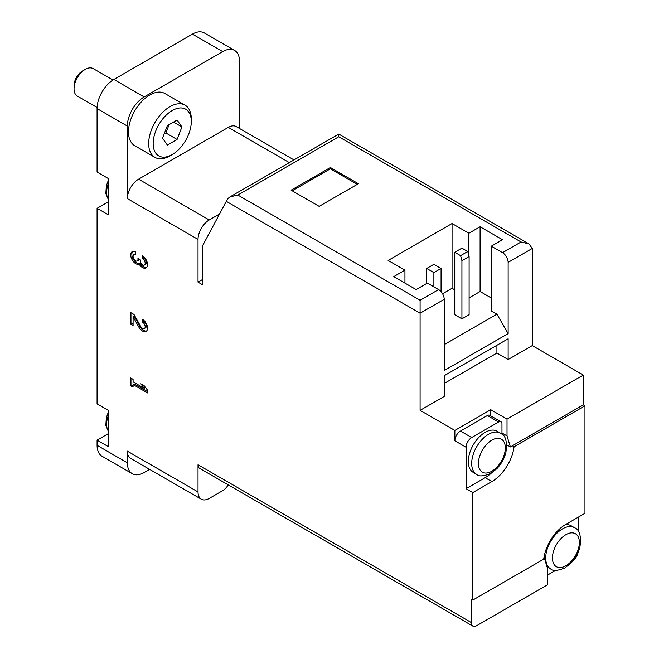 <?xml version="1.0" encoding="UTF-8"?>
<svg xmlns="http://www.w3.org/2000/svg" width="659" height="659" viewBox="0 0 659 659"><rect width="100%" height="100%" fill="white"/><g stroke="black" fill="none" stroke-linecap="round" stroke-linejoin="round"><path stroke-width="0.99" d="M444.207 344.624L496.919 314.186L508.138 333.619L508.138 262.389A7.933 4.58 -120 0 0 502.529 252.669L491.309 246.194L502.529 239.719L480.098 226.77L468.879 233.245L452.058 223.533L452.058 288.288L454.751 289.845M491.309 246.194L491.309 310.949L496.919 314.186M491.309 298L480.098 291.525L469.109 297.868M442.568 293.766L452.058 288.288M461.926 318.849L469.109 314.705L469.109 256.557L461.926 260.7L461.926 318.849L454.751 314.705L454.751 252.282L460.583 255.651L467.758 251.507L461.926 248.138L454.751 252.282M358.405 183.713L330.365 167.518L291.113 190.187L319.154 206.374L358.405 183.713M508.138 333.619L444.207 370.523L444.207 299.293A7.933 4.58 -120 0 0 438.597 289.581L427.386 283.106L416.167 289.581L393.736 276.632L404.947 270.157L388.126 260.445L452.058 223.533M404.947 283.106L404.947 270.157M468.879 255.717L468.879 233.245M502.529 252.669L521.038 241.985L528.963 243.888L532.25 248.459L532.25 345.596L583.281 375.062L583.281 404.848L584.961 405.82L584.961 513.312L565.9 524.317A31.723 18.312 120 0 0 543.716 559.137L472.808 600.077L472.808 492.586L466.078 488.698L485.148 477.693A31.723 18.312 120 0 0 491.276 473.17M239.522 128.489L239.522 61.328A23.79 13.74 120 0 0 234.588 50.43L204.306 32.95A23.79 13.74 120 0 0 192.412 34.128L113.9 79.459A23.79 13.74 120 0 0 97.079 108.595L97.079 172.057L108.298 178.531L108.298 214.793L97.079 208.318L97.079 403.876L108.298 410.351L108.298 446.613L97.079 440.138L97.079 445.319A23.79 13.74 120 0 0 102.005 456.209L132.286 473.697A23.79 13.74 120 0 0 144.181 472.519L149.634 469.373M97.079 440.138L108.298 433.663M97.079 208.318L108.298 201.843M578.231 531.261L578.231 517.191M142.501 319.368L142.501 322.094A3.806 2.199 -120 0 1 144.988 325.447A3.806 2.199 -120 0 1 144.403 328.495A3.806 2.199 -120 0 1 140.556 326.213L133.975 314.45L130.729 312.572L130.729 324.228L133.085 325.587L133.085 316.79L138.851 327.111A7.134 4.119 -120 0 0 146.067 331.378A7.134 4.119 -120 0 0 147.163 325.661A7.134 4.119 -120 0 0 142.501 319.368M133.085 379.337L130.729 377.978L130.729 385.746L133.085 387.105L133.085 384.576L147.55 392.929L147.55 390.21L144.181 385.746L140.82 383.802L144.181 388.266L133.085 381.858L133.085 379.337M135.77 252.026A7.134 4.119 -120 0 0 132.204 251.672A7.134 4.119 -120 0 0 132.105 259.745A7.134 4.119 -120 0 0 139.14 264.144A7.134 4.119 -120 0 0 146.067 267.925A7.134 4.119 -120 0 0 147.163 262.2A7.134 4.119 -120 0 0 142.501 255.914L142.501 258.633A3.806 2.199 -120 0 1 144.988 261.985A3.806 2.199 -120 0 1 144.403 265.033A3.806 2.199 -120 0 1 143.851 265.206A3.328 1.919 -120 0 1 140.318 260.816L140.318 259.893L137.962 258.534L137.962 259.457A3.328 1.919 -120 0 1 137.27 260.98A3.328 1.919 -120 0 1 134.428 259.77A3.806 2.199 -120 0 1 133.868 254.555A3.806 2.199 -120 0 1 135.77 254.745L135.77 252.026M544.037 557.044L547.39 568.025L547.39 584.862L476.729 625.655A7.933 4.58 -60 0 1 472.767 626.05L199.661 468.376A7.933 4.58 120 0 1 198.021 464.743L198.021 491.944L127.36 451.143L127.36 462.799A23.79 13.74 120 0 0 132.286 473.697M472.767 626.05A7.933 4.58 -60 0 1 471.127 622.417L471.127 599.105L472.808 600.077M472.808 492.586L491.869 481.581A31.723 18.312 120 0 0 514.053 446.761L512.372 445.789L510.379 446.934L507.018 435.929L501.969 433.012L501.969 423.951A4.761 2.751 120 0 0 500.98 421.768A4.761 2.751 120 0 0 498.599 422.007L471.687 437.543A7.933 4.58 120 0 0 466.078 447.255L466.078 488.698M490.749 415.862L490.749 409.7L454.858 430.426L454.858 440.78A7.933 4.58 120 0 1 460.468 431.068L487.388 415.532A4.761 2.751 120 0 1 489.769 415.294L500.98 421.768M454.858 430.426L420.096 410.351L420.096 313.214L444.207 299.293M338.775 134.634L338.775 136.767L237.833 195.039L229.909 196.942L227.676 198.779L202.511 245.873L202.511 284.729L198.021 282.134L202.511 279.548M219.167 214.241L209.232 219.974A15.865 9.16 120 0 0 198.021 239.398L198.021 282.134M234.588 50.43A23.79 13.74 120 0 0 222.693 51.608L144.181 96.939A23.79 13.74 120 0 0 127.36 126.075L127.36 198.606A15.865 9.16 120 0 1 138.579 179.174L228.302 127.376A15.865 9.16 120 0 1 236.235 126.586L293.996 159.939M237.833 195.039L420.096 300.265L420.096 313.214L226.045 201.184M514.053 446.761L584.961 405.82M507.018 435.929L507.018 419.091L490.749 409.7M512.372 445.789L583.281 404.848M507.018 419.091L583.281 375.062M444.207 383.472L496.919 353.043L508.138 359.517L532.25 345.596M420.096 410.351L444.207 396.43L444.207 375.704L508.138 338.792L508.138 359.517M198.021 491.944A15.865 9.16 120 0 0 201.308 499.201A15.865 9.16 120 0 0 209.232 498.418L222.693 490.65A11.104 6.409 120 0 0 228.203 484.851M127.36 451.143A15.865 9.16 120 0 0 130.647 458.409L201.308 499.201M169.981 155.862L172.221 154.568L169.981 155.87A30.133 17.398 -60 0 1 169.981 155.87A30.133 17.398 -60 0 1 154.914 157.361L134.724 145.705A30.133 17.398 -60 0 1 134.724 110.901A30.133 17.398 -60 0 1 164.857 93.504L185.047 105.16A30.133 17.398 -60 0 1 191.291 118.958L191.291 121.544A26.961 15.569 -60 0 1 172.221 154.568A26.961 15.569 -60 0 1 153.16 143.563A26.961 15.569 -60 0 1 172.221 110.539A26.961 15.569 -60 0 1 191.291 121.544M510.379 446.934L506.697 444.809M506.722 446.415A31.723 18.312 120 0 0 507.002 444.982M501.969 434.223L501.969 433.012M476.614 474.34L473.244 472.396A23.79 13.74 -60 0 1 473.244 444.924A23.79 13.74 -60 0 1 497.043 431.184L500.403 433.128A23.79 13.74 -60 0 0 476.614 446.868A23.79 13.74 -60 0 0 476.614 474.34C478.665 476.671 483.418 476.358 490.889 473.393L496.935 468.582C501.342 463.887 504.341 458.466 505.923 452.321C507.381 441.406 505.544 435.006 500.403 433.128M550.636 568.882C552.687 571.213 557.44 570.9 564.911 567.934L570.958 563.124C575.373 558.428 578.363 553.008 579.945 546.863C581.403 535.948 579.566 529.548 574.426 527.67A23.79 13.74 -60 0 0 550.636 541.41A23.79 13.74 -60 0 0 550.636 568.882L547.275 566.938A23.79 13.74 -60 0 1 547.011 566.781M565.233 524.712A23.79 13.74 -60 0 1 571.065 525.725L574.426 527.67M547.39 575.15L555.652 570.381M573.8 559.763A7.933 4.58 120 0 0 578.108 552.291M97.104 107.499L77.317 96.074A15.865 9.16 -60 0 1 74.039 88.817L74.039 85.637A11.969 6.911 -60 0 1 82.499 70.983L85.25 69.393A15.865 9.16 -60 0 1 93.183 68.602L112.969 80.027M74.039 88.817A15.865 9.16 -60 0 1 85.25 69.393M162.509 138.159L167.37 145.071L177.082 139.461L181.933 126.948L177.082 120.037L167.37 125.647L162.509 138.159M154.914 157.361A30.133 17.398 -60 0 1 154.914 122.558A30.133 17.398 -60 0 1 185.047 105.16M164.132 133.991L165.862 132.986L177.082 139.461M173.523 122.088L181.933 126.948M165.862 132.986L169.099 124.642M132.813 251.425A7.134 4.119 -120 0 0 133.513 259.58A7.134 4.119 -120 0 0 140.26 263.493L139.14 264.144M140.26 263.493A7.134 4.119 -120 0 0 146.586 267.521M143.621 256.705L143.621 257.982L142.501 258.633M144.403 265.033L145.524 264.391A3.806 2.199 -120 0 0 146.109 261.335A3.806 2.199 -120 0 0 143.621 257.982M137.27 260.98L138.39 260.33A3.328 1.919 -120 0 0 139.057 259.168M135.77 253.731A3.806 2.199 -120 0 0 134.988 253.913L133.868 254.555M131.849 378.62L131.849 385.095L130.729 385.746M131.849 385.095L133.085 385.812M147.55 391.635L134.205 383.933L133.085 384.576M143.67 385.449L145.31 387.624L144.181 388.266M133.085 316.79L134.205 316.139L139.972 326.46A7.134 4.119 -120 0 0 146.586 330.983M143.621 320.167L143.621 321.444L142.501 322.094M144.403 328.495L145.524 327.844A3.806 2.199 -120 0 0 146.109 324.796A3.806 2.199 -120 0 0 143.621 321.444M131.849 313.223L131.849 323.577L130.729 324.228M131.849 323.577L133.085 324.294M496.919 345.275L496.919 353.043M480.098 226.77L480.098 291.525M467.758 251.507L469.109 256.557M461.926 260.7L460.583 255.651M441.069 268.468L433.886 264.325L426.711 268.468L433.886 272.62L441.069 268.468L441.069 291.665M433.886 272.62L433.886 286.863M426.711 268.468L426.711 283.494M357.285 184.355L330.365 168.819L330.365 167.518M330.365 168.819L292.234 190.83M338.775 136.767L521.038 241.985M420.096 300.265L438.597 289.581M508.138 262.389L532.25 248.459M127.36 462.799L97.079 445.319M198.021 464.743L471.127 622.417M466.078 447.255L454.858 440.78M198.021 239.398L127.36 198.606M127.36 126.075L97.079 108.595M209.232 219.974L138.579 179.174M289.35 162.616L228.302 127.376M144.181 96.939L113.9 79.459M222.693 51.608L192.412 34.128M491.869 481.581L485.148 477.693M498.599 422.007L487.388 415.532M471.687 437.543L460.468 431.068M491.869 471.218A19.037 10.989 -60 0 1 480.222 454.636A19.037 10.989 -60 0 1 503.525 441.176A19.037 10.989 -60 0 1 491.869 471.218M565.9 565.76A19.037 10.989 -60 0 1 554.244 549.178A19.037 10.989 -60 0 1 577.556 535.718A19.037 10.989 -60 0 1 565.9 565.76M108.298 199.166A19.828 11.45 -60 0 1 108.298 183.795M108.298 430.994A19.828 11.45 -60 0 1 108.298 415.615M138.752 258.995L137.962 259.457M139.972 326.46L138.851 327.111M229.909 196.942L338.775 134.082L528.963 243.888M108.298 199.471L105.852 193.573L106.321 185.978L108.298 180.385M108.298 431.291L105.852 425.401L106.321 417.798L108.298 412.204"/></g></svg>
